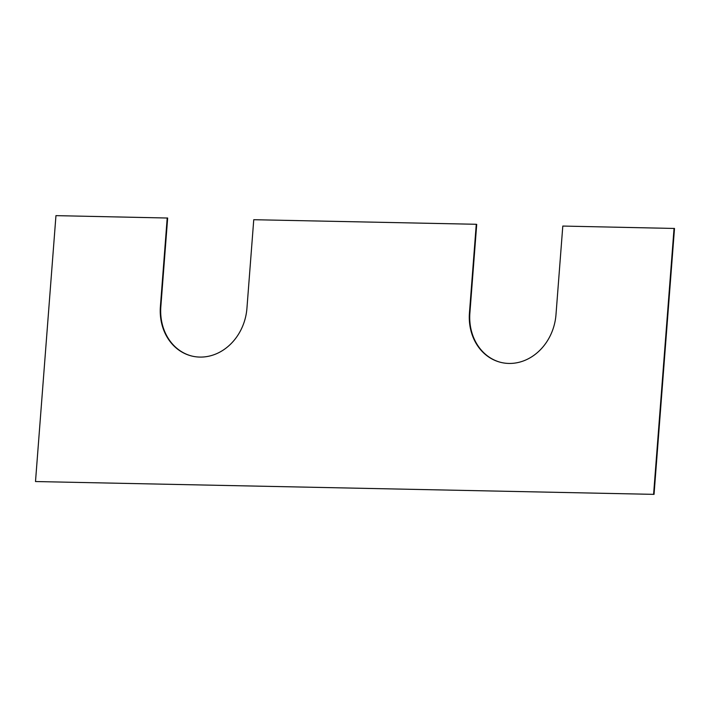 <?xml version="1.0" encoding="UTF-8"?>
<svg xmlns="http://www.w3.org/2000/svg" width="710" height="710" viewBox="0 0 710 710"><rect width="100%" height="100%" fill="white"/><g stroke="black" fill="none" stroke-linecap="round" stroke-linejoin="round"><path stroke-width="1.06" d="M35.5 481.54L654.043 494.364L35.5 481.54L55.957 215.636L167.658 218.032L160.842 306.667A50.019 43.008 -76.2 0 0 191.957 356.074M654.043 494.364L674.5 228.46L562.799 226.064L555.983 314.699A50.019 43.008 103.8 0 1 500.781 362.375A50.019 43.008 103.8 0 1 469.443 312.915L476.268 224.28L476.712 224.395L469.887 313.03A50.019 43.008 103.8 0 0 501.003 362.428M653.599 494.249L674.056 228.354M476.268 224.28L253.754 219.709L246.929 308.344A50.019 43.008 -76.2 0 1 191.735 356.021A50.019 43.008 -76.2 0 1 160.398 306.56L167.214 217.926M469.443 312.915L469.887 313.03M160.398 306.56L160.842 306.667"/></g></svg>
